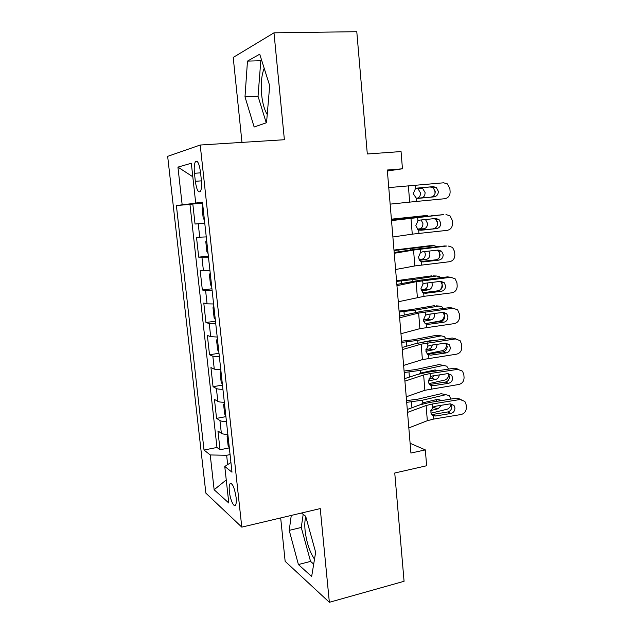 <?xml version="1.0" encoding="UTF-8"?>
<svg xmlns="http://www.w3.org/2000/svg" width="634" height="634" viewBox="0 0 634 634"><rect width="100%" height="100%" fill="white"/><g stroke="black" fill="none" stroke-linecap="round" stroke-linejoin="round"><path stroke-width="0.95" d="M305.818 516.781C304.78 520.118 304.534 524.69 305.089 530.492C306.531 542.387 309.669 551.945 314.512 559.18M236.094 497.341C234.318 486.944 232.226 482.474 229.809 483.948C229.151 485.382 229.001 487.911 229.373 491.532C230.182 499.806 234.136 508.333 235.658 504.878C236.316 503.459 236.458 500.947 236.094 497.341M267.239 114.524C264.433 109.999 262.571 103.397 261.636 94.72C260.685 83.839 261.541 75.034 264.196 68.298M280.68 517.938L285.149 561.336L329.355 602.3L404.072 581.283L394.752 473.004L426.627 465.752L425.335 449.894L410.111 443.285M167.661 156.352L205.868 493.141L241.792 527.123L200.209 145.02L167.661 156.352M200.209 145.02L284.381 139.726L273.991 32.825L233.217 57.44L241.974 142.396M273.991 32.825L356.784 31.7L367.308 153.991L401.053 151.558L402.455 168.795L387.295 170.015L410.927 453.056L425.335 449.894M204.774 223.342L195.042 224.024L192.823 203.997L202.563 203.134M195.042 224.024L204.742 223.073M206.256 236.91L196.508 237.314L198.704 257.158L208.356 256.073M209.941 270.591L200.162 270.33L202.341 289.992L211.93 288.771M213.595 303.963L207.072 303.844L203.783 303.036L205.947 322.524L215.473 321.169M217.208 337.034L210.694 336.646L207.373 335.449L209.513 354.763L218.984 353.281M220.791 369.788L214.276 369.154L210.932 367.569L213.048 386.708L222.463 385.1M224.341 402.249C221.092 402.257 218.928 401.964 217.827 401.362L214.458 399.404L216.559 418.369L225.91 416.633M194.456 173.296L195.335 181.324C196.627 189.851 198.339 193.188 200.471 191.325C201.557 189.13 201.85 185.366 201.35 180.032L200.455 171.814C199.155 163.271 197.451 159.942 195.359 161.821C194.242 164.071 193.941 167.899 194.456 173.296L200.566 172.836M230.927 462.495L224.769 466.466L231.989 472.187L202.46 202.143L195.708 203.031L202.5 202.539M224.769 466.466L228.795 503.016L214.133 489.733L210.234 454.95L204.021 450.029L176.395 205.567L182.164 204.814L177.94 167.114L191.317 163.247L195.708 203.031M192.823 203.997L189.954 204.37L216.971 447.461L220.03 449.752L229.278 447.905M227.86 434.417C224.618 434.369 222.455 433.997 221.345 433.284L217.945 430.954L220.03 449.752M226.457 421.586C223.216 421.562 221.044 421.214 219.943 420.548L216.559 418.369M222.922 389.3C219.673 389.331 217.502 389.062 216.408 388.515L213.048 386.708M219.364 356.72L212.842 356.189L209.513 354.763M215.766 323.839L209.244 323.562L205.947 322.524M212.136 290.657L205.614 290.634L202.341 289.992M208.475 257.158L198.704 257.158M198.91 202.801L182.164 204.814M202.531 202.864L198.949 203.181M329.355 602.3L320.241 508.587L241.792 527.123M387.382 171.006L402.455 168.795M230.063 454.594L226.647 455.291L227.669 464.595M189.954 204.37L176.395 205.567M216.971 447.461L204.021 450.029M210.234 454.95L226.647 455.291M192.815 176.775L177.94 167.114M214.133 489.733L226.251 479.93M244.993 96.844L254.139 127.006L266.542 122.719L269.688 85.645L259.726 54.183L247.474 61.102L244.993 96.844L258.038 96.289L266.248 122.822M291.268 515.434L289.215 530.381L298.408 564.553L311.659 576.504L315.645 552.277L305.667 516.235L301.427 513.033M261.66 60.285L260.804 60.753L258.038 96.289M260.804 60.753L247.474 61.102M303.187 514.364L301.253 527.456L310.557 561.399L313.703 564.117M310.557 561.399L298.408 564.553M301.253 527.456L289.215 530.381M388.769 187.601L443.57 182.806L447.295 183.844L449.886 188.639L450.124 191.817C450.061 195.7 448.278 197.998 444.783 198.719L416.379 201.438L416.11 197.982L413.249 193.647L415.373 188.845L417.544 188.068L433.236 186.634L436.327 187.537L438.324 191.317C438.284 194.432 436.85 196.278 434.028 196.857L417.655 198.355M390.148 204.132L416.379 201.438M430.961 197.095C433.759 196.524 435.186 194.686 435.225 191.595L433.244 187.854L430.169 186.959L416.934 188.163M416.11 197.982L418.361 198.347L434.028 196.857M202.904 206.216L202.111 208.182L203.213 218.254L204.41 220.022M434.805 190.065L435.059 193.425M416.316 188.353L420.714 187.918L416.467 188.298M420.714 187.918L422.577 188.306L425.081 192.522C425.081 195.549 423.884 197.332 421.499 197.863L417.101 198.283M416.903 198.244L416.934 198.244C419.312 197.713 420.5 195.946 420.5 192.942L418.004 188.758L416.292 188.361M391.519 220.592L443.61 214.641M391.495 220.236L442.833 214.664M392.89 236.973L412.266 234.16L447.184 230.356C450.663 229.603 452.438 227.297 452.494 223.445L452.264 220.299L449.966 215.782L445.979 214.569M420.144 230.277L418.052 229.611L415.817 225.664L417.933 220.862L420.088 220.077L435.701 218.484L438.997 219.523L440.765 223.073C440.717 226.172 439.291 228.018 436.485 228.62L419.122 230.094M433.41 228.589C436.2 227.994 437.611 226.164 437.658 223.089L435.899 219.57L434.108 218.651M420.897 230.261L436.485 228.62M394.253 253.283L413.55 250.081L446.962 245.992M394.182 252.483L417.251 249.003L445.219 245.897M395.608 269.513L414.834 265.931L449.561 261.715C453.025 260.931 454.792 258.624 454.855 254.805L454.618 251.682L452.573 247.426L448.373 246.071M422.046 261.842L423.409 261.89L420.39 261.153L418.361 257.396L420.469 252.601L422.609 251.801L438.142 250.058L441.605 251.215L443.174 254.559C443.134 257.626 441.716 259.472 438.918 260.106L435.835 259.821L421.039 261.525M435.835 259.821C438.609 259.195 440.02 257.364 440.067 254.313L438.506 251.001L437.206 250.161M423.409 261.89L438.918 260.106M396.955 285.68L416.102 281.718L450.742 277.288L447.58 276.86L450.219 277.216M396.852 284.436L419.756 280.236L447.58 276.86M398.295 301.768L423.956 296.332L451.915 292.797C455.37 291.989 457.122 289.683 457.185 285.886L456.956 282.796L455.125 278.778L450.742 277.288M423.964 293.067L425.905 293.249L422.727 292.425L420.881 288.85L422.981 284.064L425.113 283.247L440.567 281.353L444.172 282.621L445.575 285.768C445.528 288.811 444.109 290.665 441.335 291.315L438.245 290.776L423.084 292.67M438.245 290.776C441.002 290.126 442.405 288.296 442.453 285.268L441.058 282.154L440.091 281.417M425.905 293.249L441.335 291.315M399.634 317.785L418.638 313.077L453.088 308.243L449.926 307.569L453.239 308.227M399.491 316.112L422.236 311.199L449.926 307.569M400.965 333.73L419.898 328.65L454.261 323.617C457.693 322.777 459.436 320.471 459.499 316.707L459.27 313.64L457.629 309.852L453.088 308.243M425.905 323.966L428.378 324.339L425.057 323.435L423.385 320.035L425.469 315.257L427.585 314.416L442.96 312.38L446.685 313.743L447.945 316.707C447.897 319.726 446.494 321.581 443.729 322.254L440.63 321.462L425.208 323.554M440.63 321.462C443.38 320.796 444.775 318.957 444.822 315.962L442.857 312.396M428.378 324.339L443.729 322.254M391.424 219.38L427.641 215.386M391.4 219.174L427.221 215.409M206.581 239.826L205.781 241.641L206.874 251.627L208.071 253.505M437.222 221.345L437.381 225.284M434.036 215.552L431.817 215.148M425.485 219.523L427.506 223.382C427.498 226.386 426.317 228.177 423.94 228.755L417.846 229.476M417.434 229.143L419.375 228.914C421.745 228.335 422.926 226.56 422.926 223.572L421.19 219.966M394.023 250.533L434.195 245.707L430.557 245.738M393.983 250.065L429.598 245.746M210.219 273.119L209.41 274.799L210.488 284.69L211.701 286.671M439.631 252.594L439.132 257.792M437.468 246.753L434.195 245.707M428.853 251.096L429.907 253.972C429.907 256.96 428.727 258.759 426.365 259.393L419.51 260.344M419.066 259.71L421.8 259.33C424.154 258.704 425.327 256.913 425.327 253.949L424.606 251.579M396.599 281.417L412.797 279.618L436.557 276.012L433.434 275.885M396.535 280.696L431.96 275.83M213.824 306.111L213.008 307.656L214.078 317.452L215.298 319.536M441.858 281.393L441.922 282.281M442.025 283.564L442.08 284.286C442.167 287.139 441.185 289.231 439.124 290.57M440.519 277.716L439.362 276.646L436.557 276.012M431.809 282.423L432.293 284.309C432.285 287.273 431.112 289.088 428.766 289.762L421.467 290.935M421.087 289.984L424.209 289.484C426.539 288.819 427.712 287.012 427.712 284.064L427.514 282.954M428.513 323.102L440.059 320.986C442.897 320.115 444.339 317.88 444.394 314.266M399.158 312.039L415.278 310.137L438.894 306.056L436.263 305.834M399.071 311.064L410.777 309.709L434.306 305.659M217.399 338.802L216.566 340.204L217.636 349.913L218.857 352.108M444.252 312.404L444.307 313.196M443.348 308.425L441.858 306.745L438.894 306.056M434.512 313.505L434.655 314.393C434.647 317.333 433.482 319.164 431.152 319.885L423.615 321.248M423.377 319.972L426.595 319.385C428.861 318.712 430.026 316.945 430.09 314.084M402.289 349.603L421.15 344.159L455.418 338.928L452.248 338.009L455.949 338.881M402.114 347.503L414.953 343.834L424.701 341.892L452.248 338.009M403.612 365.406L422.395 359.605L456.575 354.168C459.991 353.296 461.726 350.998 461.79 347.258L461.568 344.214L460.086 340.64L455.418 338.928M427.879 354.549L430.827 355.151L427.395 354.184L425.858 350.943L427.934 346.172L430.05 345.324L445.345 343.145L449.165 344.587L450.299 347.377C450.251 350.38 448.848 352.227 446.098 352.924L443 351.894L427.371 354.16M443 351.894C445.734 351.196 447.121 349.366 447.168 346.386L445.536 343.121M430.827 355.151L446.098 352.924M427.007 353.796L442.366 350.657C444.941 349.873 446.384 347.852 446.685 344.603M401.687 342.4L417.735 340.403L441.216 335.854L436.628 335.251L439.045 335.568M401.591 341.171L413.241 339.761L436.628 335.251M220.941 371.191L220.101 372.467L221.155 382.088L222.383 384.37M446.003 338.889L444.323 336.591L441.216 335.854M434.742 340.474L432.76 340.22L422.45 342.233M437 344.333C436.953 347.202 435.788 349.009 433.513 349.746L425.897 351.291M425.897 349.659L428.956 349.041C430.755 348.549 431.889 347.202 432.364 344.991M431.485 340.933L431.136 340.537M404.928 381.137L423.639 374.979L430.121 373.537L457.732 369.353L454.554 368.188L458.596 369.289M404.714 378.625L417.457 374.472L427.142 372.332L454.554 368.188M406.236 396.805L424.875 390.282L458.873 384.466C462.273 383.562 464.001 381.256 464.064 377.555L463.842 374.536L462.503 371.159L457.732 369.353M429.907 384.83L433.26 385.702L431.08 385.496L429.717 384.672L428.315 381.589L430.383 376.826L432.483 375.954L447.699 373.632L451.606 375.154L452.628 377.793C452.581 380.765 451.186 382.619 448.452 383.34L445.345 382.064L429.559 384.513M445.345 382.064C448.064 381.343 449.451 379.512 449.49 376.556L448.159 373.592M433.26 385.702L448.452 383.34M428.909 383.625L444.656 380.083C447.002 379.362 448.42 377.531 448.912 374.583M404.207 372.507L420.168 370.414L443.515 365.406L438.926 364.598L441.763 365.097M404.08 371.033L415.674 369.559L438.926 364.598M224.452 403.287L223.604 404.437L224.65 413.97L225.878 416.348M419.24 373.941L421.134 372.943L435.106 369.915L437.92 370.7M448.523 369.099L446.748 366.175L443.515 365.406M439.299 374.916C438.91 377.301 437.761 378.783 435.851 379.362L428.299 381.05M428.695 379.029L431.302 378.458L434.314 375.677M434.338 371.239L433.711 370.216M407.535 412.401L426.103 405.522L432.546 403.953L460.015 399.515L456.837 398.112L461.187 399.452M407.29 409.469L419.938 404.841L429.567 402.503L456.837 398.112M408.827 427.926L427.332 420.699L433.759 419.058L461.156 414.501C464.532 413.574 466.259 411.268 466.323 407.591L466.101 404.595L464.88 401.401L460.015 399.515M431.968 414.834L435.669 415.991L433.498 415.809L432.039 414.905L430.755 411.973L432.808 407.21L434.9 406.331L450.037 403.874L454.015 405.451L454.943 407.939C454.895 410.895 453.508 412.742 450.782 413.487L447.675 411.973L431.762 414.604M447.675 411.973C450.378 411.236 451.757 409.406 451.804 406.473L450.734 403.81M435.669 415.991L450.782 413.487M430.993 413.186L446.93 409.271C449.07 408.597 450.457 406.933 451.075 404.278M406.695 402.352L422.585 400.173L445.797 394.705L441.209 393.698L444.426 394.403M406.553 400.64L418.091 399.103L441.209 393.698M227.931 435.09L227.075 436.113L228.105 445.559L229.349 448.04M420.921 404.5L423.544 402.661L437.436 399.365L440.781 400.696M450.925 399.063L449.141 395.513L445.797 394.705M441.399 405.277L438.173 408.74L430.819 410.531M431.944 408.027L435.796 406.18M436.945 401.314L436.224 399.65M199.734 237.314L198.252 223.857M221.345 433.284L219.943 420.548M217.827 401.362L216.408 388.515M214.276 369.154L212.842 356.189M210.694 336.646L209.244 323.562M207.072 303.844L205.614 290.634M203.419 270.734L201.953 257.404M201.438 180.841L195.335 181.324M415.373 188.845L415.104 185.374M409.675 202.103L408.375 185.968M430.169 186.959L433.236 186.634M421.499 197.863L416.934 198.244M417.933 220.862L417.655 217.43M418.931 233.352L418.654 229.928M412.266 234.16L410.975 218.167M420.469 252.601L420.191 249.202M421.451 264.98L421.182 261.588M414.834 265.931L413.55 250.081M422.981 284.064L422.712 280.688M423.956 296.332L423.686 292.971M417.378 297.433L416.102 281.718M425.469 315.257L425.2 311.912M426.436 327.413L426.175 324.077M419.898 328.65L418.638 313.077M407.773 217.779L407.813 218.231M396.313 218.928L396.369 219.633M423.94 228.755L419.375 228.914M410.301 248.829L410.38 249.851M398.889 250.081L399.024 251.682M426.365 259.393L421.8 259.33M412.797 279.618L412.924 281.203M401.449 280.973L401.655 283.453M428.766 289.762L424.209 289.484M415.278 310.137L415.452 312.277M403.985 311.595L404.262 314.939M431.152 319.885L426.595 319.385M427.934 346.172L427.673 342.859M428.901 358.226L428.639 354.921M422.395 359.605L421.15 344.159M417.735 340.403L417.949 343.089M406.497 341.956L406.846 346.148M433.513 349.746L428.956 349.041M430.383 376.826L430.121 373.537M431.342 388.777L431.08 385.496M424.875 390.282L423.639 374.979M420.168 370.414L420.397 373.188M408.993 372.063L409.406 377.095M435.851 379.362L431.302 378.458M432.808 407.21L432.546 403.953M433.759 419.058L433.498 415.809M427.332 420.699L426.103 405.522M422.585 400.173L422.807 402.915M411.466 401.908L411.949 407.765M438.173 408.74L433.624 407.622M231.505 483.584L229.809 483.948M197.451 161.67L195.359 161.821M433.244 187.854L436.327 187.537M418.004 188.758L422.577 188.306M435.899 219.57L438.997 219.523M438.506 251.001L441.605 251.215M441.058 282.154L444.172 282.621M443.57 313.022L446.685 313.743M446.043 343.62L449.165 344.587M431.984 340.371L433.751 340.616M448.484 373.941L451.606 375.154M434.718 370.002L437.769 370.565M450.885 404.001L454.015 405.451M437.341 399.388L440.186 400.038"/></g></svg>
